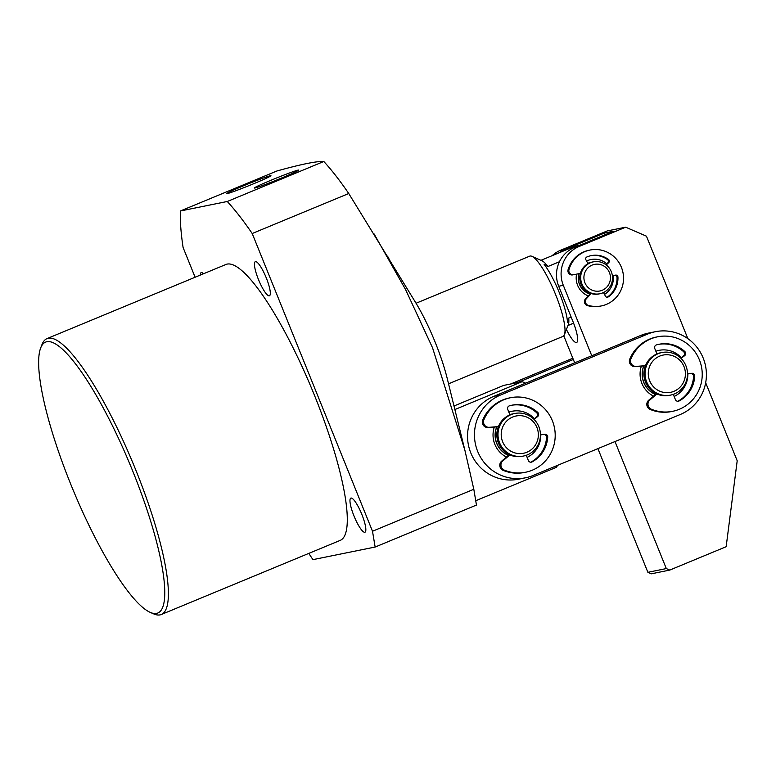 <?xml version="1.0" encoding="UTF-8"?>
<svg xmlns="http://www.w3.org/2000/svg" width="776" height="776" viewBox="0 0 776 776"><rect width="100%" height="100%" fill="white"/><g stroke="black" fill="none" stroke-linecap="round" stroke-linejoin="round"><path stroke-width="1.16" d="M523.519 456.036L522.374 456.269A21.718 21.204 -101.5 0 1 511.956 455.706A21.718 21.204 -101.5 0 1 496.853 433.842A21.718 21.204 -101.5 0 1 513.751 413.695L514.895 413.462A21.718 21.204 -101.5 0 1 525.303 414.025A21.718 21.204 -101.5 0 1 540.416 435.889A21.718 21.204 -101.5 0 1 523.519 456.036A21.718 21.204 -101.5 0 1 513.111 455.473A21.718 21.204 -101.5 0 1 498.008 433.609A21.718 21.204 -101.5 0 1 514.895 413.462M525.119 416.499A19.002 18.556 -101.5 0 1 537.574 440.254A19.002 18.556 -101.5 0 1 514.449 452.767A19.002 18.556 -101.5 0 1 501.994 429.012A19.002 18.556 -101.5 0 1 525.119 416.499M508.474 455.337A21.718 21.204 -101.5 0 1 496.815 426.858M512.131 414.025L512.014 414.045A21.718 21.204 -101.5 0 0 509.832 414.617A21.718 21.204 -101.5 0 1 512.131 414.025A21.718 21.204 -101.5 0 1 512.946 413.87M656.962 353.943L654.769 348.531A2.716 2.648 -101.5 0 1 656.457 344.913A30.41 29.692 -101.5 0 1 659.057 344.263A30.41 29.692 -101.5 0 1 684.781 351.499A2.716 2.648 -101.5 0 1 684.607 355.709L680.668 358.027M645.457 365.671L636.272 366.388A5.432 5.306 -101.5 0 1 630.946 358.793A38.014 37.112 -101.5 0 1 650.86 338.85A38.014 37.112 -101.5 0 1 657.544 336.813A38.014 37.112 -101.5 0 1 700.592 363.226A38.014 37.112 -101.5 0 1 679.32 409.272A38.014 37.112 -101.5 0 1 672.637 411.319A38.014 37.112 -101.5 0 1 651.307 409.195A5.432 5.306 -101.5 0 1 649.851 399.999L648.697 400.232A5.432 5.306 78.5 0 0 650.152 409.427A38.014 37.112 78.5 0 0 671.482 411.552L672.637 411.319M657.544 336.813L656.389 337.046A38.014 37.112 78.5 0 0 649.706 339.083A38.014 37.112 78.5 0 0 629.792 359.026A5.432 5.306 78.5 0 0 635.117 366.621L645.399 365.826M687.487 373.974L690.553 373.537A2.716 2.648 -101.5 0 1 693.598 376.409A30.41 29.692 -101.5 0 1 677.952 401.211A2.716 2.648 -101.5 0 1 677.807 401.289M658.475 344.379A30.41 29.692 -101.5 0 1 683.627 351.732A2.716 2.648 -101.5 0 1 683.452 355.941M656.321 393.723L648.697 400.232M690.553 373.537L691.707 373.295A2.716 2.648 -101.5 0 1 694.753 376.176A30.41 29.692 -101.5 0 1 679.107 400.979A2.716 2.648 -101.5 0 1 675.401 399.591L673.287 394.363M691.707 373.295L687.487 373.906M681.027 358.376L684.607 355.709M656.894 393.985L649.851 399.999M509.929 414.859L507.747 409.447A2.716 2.648 -101.5 0 1 509.425 405.829A30.41 29.692 -101.5 0 1 512.024 405.179A30.41 29.692 -101.5 0 1 537.749 412.425A2.716 2.648 -101.5 0 1 537.574 416.634L533.616 418.953M498.405 426.596L489.239 427.304A5.432 5.306 -101.5 0 1 483.914 419.709A38.014 37.112 -101.5 0 1 503.828 399.766A38.014 37.112 -101.5 0 1 510.511 397.729A38.014 37.112 -101.5 0 1 553.56 424.142A38.014 37.112 -101.5 0 1 532.288 470.198A38.014 37.112 -101.5 0 1 525.604 472.235A38.014 37.112 -101.5 0 1 504.274 470.11A5.432 5.306 -101.5 0 1 502.819 460.915L501.665 461.148A5.432 5.306 78.5 0 0 503.12 470.343A38.014 37.112 78.5 0 0 524.45 472.468L525.604 472.235M510.511 397.729L509.357 397.962A38.014 37.112 78.5 0 0 502.683 399.999A38.014 37.112 78.5 0 0 482.759 419.942A5.432 5.306 78.5 0 0 488.085 427.537L498.347 426.742M540.435 434.899L543.53 434.453A2.716 2.648 -101.5 0 1 546.566 437.325A30.41 29.692 -101.5 0 1 530.92 462.137A2.716 2.648 -101.5 0 1 530.774 462.215M511.442 405.305A30.41 29.692 -101.5 0 1 536.594 412.657A2.716 2.648 -101.5 0 1 536.42 416.867M509.279 454.649L501.665 461.148M543.53 434.453L544.674 434.22A2.716 2.648 -101.5 0 1 547.72 437.092A30.41 29.692 -101.5 0 1 532.074 461.904A2.716 2.648 -101.5 0 1 528.369 460.517L526.264 455.279M544.674 434.22L540.435 434.832M533.985 419.312L537.574 416.634M509.851 454.911L502.819 460.915M448.547 383.819L562.959 336.415A43.437 9.234 -112.5 0 0 564.414 334.689A43.437 9.234 -112.5 0 0 555.548 294.424A43.437 9.234 -112.5 0 0 531.958 256.352A43.437 9.234 -112.5 0 0 529.698 256.158L416.052 303.241M564.414 334.689L568.381 324.436A35.298 7.508 -112.5 0 0 568.701 318.082L567.518 322.224A38.014 8.08 -112.5 0 0 559.292 292.62A38.014 8.08 -112.5 0 0 544.16 264.422L547.875 266.537A35.298 7.508 -112.5 0 0 542.007 260.794L531.958 256.352M547.875 266.537L559.447 261.735M571.155 317.064L568.701 318.082M588.257 295.899A19.002 18.556 -101.5 0 1 576.578 274.141M586.588 261.046A19.002 18.556 -101.5 0 1 606.754 263.791M587.82 263.336A16.286 15.908 -101.5 0 1 591.06 262.298L590.953 262.327A16.286 15.908 78.5 0 0 587.801 263.316M578.867 273.695A16.286 15.908 78.5 0 0 590.061 293.968M597.908 448.635L647.882 572.31L666.312 568.575L614.99 441.554M563.774 335.814L574.686 362.829M559.137 252.772A29.866 29.158 -101.5 0 1 565.277 249.29L604.485 233.042L613.7 231.18L574.492 247.428L579.1 246.487L625.66 227.193L607.23 230.928L560.67 250.221A29.866 29.158 78.5 0 0 552.182 255.663M705.675 382.733L737.2 460.769L726.152 546.721L669.775 570.079L651.345 573.813L647.882 572.31M574.492 247.428A29.866 29.158 78.5 0 0 558.71 286.257L572.93 321.477A21.718 4.617 67.5 0 1 576.646 342.468A21.718 4.617 67.5 0 1 566.432 329.46M591.768 355.757L563.318 285.325L558.71 286.257M687.866 338.656L646.466 236.195L625.66 227.193M666.312 568.575L669.775 570.079M613.156 275.752A19.002 18.556 -101.5 0 1 604.504 294.424M579.1 246.487A29.866 29.158 78.5 0 0 563.318 285.325M604.485 233.042L605.164 234.711M590.1 293.92A16.286 15.908 -101.5 0 1 578.983 273.676M606.095 264.829A16.286 15.908 -101.5 0 1 599.838 293.764A16.286 15.908 -101.5 0 1 581.059 274.141A16.286 15.908 -101.5 0 1 606.095 264.829M599.838 293.764L598.917 293.949A16.286 15.908 -101.5 0 1 580.138 274.326A16.286 15.908 -101.5 0 1 592.447 262.016L593.368 261.832M605.096 266.876A13.57 13.25 -101.5 0 1 607.821 285.878A13.57 13.25 -101.5 0 1 589.265 288.488A13.57 13.25 -101.5 0 1 586.53 269.495A13.57 13.25 -101.5 0 1 605.096 266.876M591.06 262.298A16.286 15.908 -101.5 0 1 591.758 262.172M591.186 293.561L586.443 298.634A4.074 3.977 78.5 0 0 588.276 305.366A28.508 27.829 78.5 0 0 601.342 305.928A28.508 27.829 78.5 0 0 622.953 272.463A28.508 27.829 78.5 0 0 590.022 250.047L589.1 250.231A28.508 27.829 78.5 0 0 568.09 269.679A4.074 3.977 78.5 0 0 572.678 274.898L580.361 273.394L572.678 274.898M590.022 250.047A28.508 27.829 78.5 0 0 569.012 269.495A4.074 3.977 78.5 0 0 573.6 274.704M586.443 298.634L585.521 298.818A4.074 3.977 78.5 0 0 587.354 305.56A28.508 27.829 78.5 0 0 600.42 306.113L601.342 305.928M612.4 275.955L615.436 275.15A2.037 1.988 -101.5 0 1 617.938 277.042A22.805 22.261 -101.5 0 1 608.306 296.878A2.037 1.988 -101.5 0 1 605.435 296.16L603.495 292.533M607.113 297.227A2.037 1.988 78.5 0 0 607.385 297.062A22.805 22.261 78.5 0 0 617.017 277.226A2.037 1.988 78.5 0 0 614.97 275.276M587.985 263.665L585.919 259.815A2.037 1.988 -101.5 0 1 586.879 256.972A22.805 22.261 -101.5 0 1 591.157 255.634A22.805 22.261 -101.5 0 1 608.51 259.475A2.037 1.988 -101.5 0 1 608.714 262.637L606.25 264.946M605.852 264.645L607.792 262.821A2.037 1.988 78.5 0 0 607.589 259.659A22.805 22.261 78.5 0 0 590.691 255.731M585.521 298.818L590.623 293.367M655.516 394.412A21.718 21.204 -101.5 0 1 646.185 386.768A21.718 21.204 -101.5 0 1 643.867 365.942M670.571 395.11L669.416 395.343A21.718 21.204 -101.5 0 1 647.795 386.438A21.718 21.204 -101.5 0 1 660.793 352.77L661.947 352.537A21.718 21.204 -101.5 0 1 683.578 361.432A21.718 21.204 -101.5 0 1 670.571 395.11A21.718 21.204 -101.5 0 1 648.949 386.205A21.718 21.204 -101.5 0 1 661.947 352.537M681.988 362.867A19.002 18.556 -101.5 0 1 677.584 389.29A19.002 18.556 -101.5 0 1 651.685 384.537A19.002 18.556 -101.5 0 1 656.098 358.114A19.002 18.556 -101.5 0 1 681.988 362.867M656.865 353.701A21.718 21.204 -101.5 0 1 659.183 353.09A21.718 21.204 -101.5 0 1 659.998 352.944M655.332 331.711L648.426 333.108A43.437 42.408 78.5 0 0 640.782 335.445L493.74 396.371A43.437 42.408 78.5 0 0 470.78 452.864A43.437 42.408 78.5 0 0 518.62 479.19L525.527 477.793A43.437 42.408 -101.5 0 1 477.696 451.467A43.437 42.408 -101.5 0 1 500.646 394.974L647.698 334.049A43.437 42.408 -101.5 0 1 655.332 331.711A43.437 42.408 -101.5 0 1 704.53 361.897A43.437 42.408 -101.5 0 1 680.212 414.529L533.16 475.455A43.437 42.408 -101.5 0 1 525.527 477.793M655.458 394.46A21.718 21.204 -101.5 0 1 643.779 382.529A21.718 21.204 -101.5 0 1 643.76 365.952M656.855 353.691A21.718 21.204 -101.5 0 1 659.067 353.119L659.183 353.09M508.416 455.386A21.718 21.204 -101.5 0 1 496.727 443.455A21.718 21.204 -101.5 0 1 496.708 426.868M655.865 351.247A24.434 23.852 -101.5 0 1 681.231 357.6M687.827 373.925A24.434 23.852 -101.5 0 1 674.14 396.468M508.843 412.163A24.434 23.852 -101.5 0 1 534.189 418.536M540.775 434.851A24.434 23.852 -101.5 0 1 527.108 457.384M653.499 396.129A24.434 23.852 -101.5 0 1 641.374 366.136M506.456 457.064A24.434 23.852 -101.5 0 1 494.331 427.052M517.563 382.597L573.338 359.482M572.833 358.231L510.657 383.994M161.321 614.505L340.227 540.377A149.322 31.748 -112.5 0 0 314.746 396.012A149.322 31.748 -112.5 0 0 225.913 264.48L47.006 338.608A149.322 31.748 67.5 0 1 135.839 470.14A149.322 31.748 67.5 0 1 161.321 614.505A149.322 31.748 67.5 0 1 153.57 613.845L150.214 612.371A146.606 31.166 67.5 0 1 70.606 483.875A146.606 31.166 67.5 0 1 40.672 347.968A146.606 31.166 67.5 0 1 132.812 471.274A146.606 31.166 67.5 0 1 150.214 612.371M258.466 279.525A18.459 3.928 67.5 0 1 255.314 261.677A18.459 3.928 67.5 0 1 266.294 277.934A18.459 3.928 67.5 0 1 269.447 295.782A18.459 3.928 67.5 0 1 258.466 279.525M353.982 515.953A18.459 3.928 67.5 0 1 350.839 498.105A18.459 3.928 67.5 0 1 361.82 514.362A18.459 3.928 67.5 0 1 364.972 532.22A18.459 3.928 67.5 0 1 353.982 515.953M200.295 275.092A18.459 3.928 67.5 0 1 201.178 272.638A18.459 3.928 67.5 0 1 203.525 273.753M464.271 447.752L447.345 378.96A70.587 15.006 -112.5 0 0 435.297 342.526A70.587 15.006 -112.5 0 0 415.81 302.834L348.744 193.515A238.921 50.799 -112.5 0 0 323.805 161.495C316.841 161.069 301.195 164.231 276.877 171.001L180.342 210.994A238.921 50.799 -112.5 0 0 183.097 247.515L195.106 277.236M308.8 553.404L312.941 559.642L375.147 547.041L372.499 531.25L473.816 489.268L464.892 450.255L432.552 347.813L405.596 289.613L374.11 233.964M473.816 489.268L476.454 505.06L375.147 547.041M387.496 256.158L388.883 258.36M281.523 178.043A23.891 0.97 158 0 1 254.295 188.025A23.891 0.97 158 0 1 271.387 180.1A23.891 0.97 158 0 1 298.605 170.119A23.891 0.97 158 0 1 281.523 178.043M253.878 183.64A23.891 0.97 158 0 1 226.65 193.622A23.891 0.97 158 0 1 243.742 185.697A23.891 0.97 158 0 1 270.96 175.715A23.891 0.97 158 0 1 253.878 183.64M40.672 347.968L41.991 344.554A149.322 31.748 67.5 0 1 47.006 338.608M372.499 531.25L252.21 233.518A238.921 50.799 -112.5 0 0 227.271 201.488L180.342 210.994M475.795 500.704L556.683 467.191L557.401 465.416M227.271 201.488L323.805 161.495M252.21 233.518L348.744 193.515M453.999 405.993L503.702 385.4L522.132 381.676L454.872 409.544M525.595 383.169L522.132 381.676M630.946 358.793L629.792 359.026M679.107 400.979L677.952 401.211M693.598 376.409L694.753 376.176M683.627 351.732L684.781 351.499M636.272 366.388L635.117 366.621M651.307 409.195L650.152 409.427M483.914 419.709L482.759 419.942M532.074 461.904L530.92 462.137M546.566 437.325L547.72 437.092M536.594 412.657L537.749 412.425M489.239 427.304L488.085 427.537M504.274 470.11L503.12 470.343M573.978 247.641A35.298 7.508 -112.5 0 0 572.329 247.34A35.298 7.508 -112.5 0 0 572.038 247.428L540.94 260.319M565.277 249.29L560.67 250.221M569.012 269.495L568.09 269.679M607.385 297.062L608.306 296.878M607.792 262.821L608.714 262.637M607.589 259.659L608.51 259.475M588.276 305.366L587.354 305.56M617.017 277.226L617.938 277.042M500.646 394.974L493.74 396.371M647.698 334.049L640.782 335.445M567.954 325.532L573.61 323.185M579.837 245.206A35.298 35.298 0 0 0 572.038 247.428"/></g></svg>
